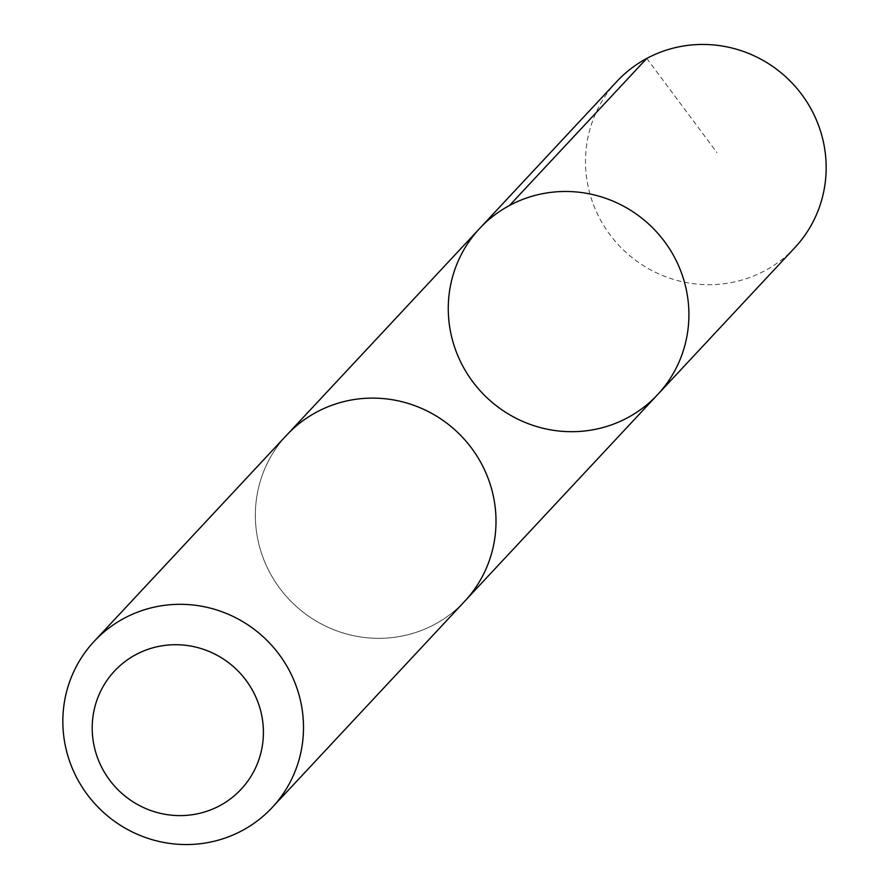 <?xml version="1.0" encoding="UTF-8"?>
<svg xmlns="http://www.w3.org/2000/svg" width="889" height="889" viewBox="0 0 889 889"><rect width="100%" height="100%" fill="white"/><g stroke="black" fill="none" stroke-linecap="round" stroke-linejoin="round"><path stroke-width="0.67" stroke-dasharray="4.45 3.33" d="M616.833 81.488A121.76 118.681 -137 0 0 623.045 249.609A121.76 118.681 -137 0 0 791.454 251.131A121.76 118.681 -137 0 0 794.833 247.664M290.07 431.687A121.726 118.648 -137 0 0 286.691 435.166A121.726 118.648 -137 0 0 292.903 603.253A121.726 118.648 -137 0 0 461.269 604.764A121.726 118.648 -137 0 0 464.647 601.297A121.726 118.648 -137 0 0 458.446 433.21A121.726 118.648 -137 0 0 290.07 431.687M657.571 394.672A121.737 118.67 43 0 1 487.605 398.328A121.737 118.67 43 0 1 479.593 228.517M286.669 435.143A121.76 118.681 -137 0 0 292.881 603.264A121.76 118.681 -137 0 0 461.291 604.787A121.76 118.681 -137 0 0 464.669 601.32L466.514 599.297M646.77 58.441L716.979 152.63M286.691 435.166L288.558 433.165"/><path stroke-width="1.33" d="M482.971 225.039A121.737 118.67 43 0 1 651.37 226.562A121.737 118.67 43 0 1 657.571 394.672A121.737 118.67 43 0 1 487.605 398.328A121.737 118.67 43 0 1 479.593 228.517A121.737 118.67 43 0 1 482.971 225.039A121.737 118.67 43 0 1 651.37 226.562A121.737 118.67 43 0 1 657.571 394.672L794.833 247.664A121.76 118.681 -137 0 0 788.621 79.532A121.76 118.681 -137 0 0 620.211 78.01A121.76 118.681 -137 0 0 616.833 81.488L479.593 228.517A121.737 118.67 43 0 1 482.971 225.039M272.167 807.523L464.669 601.32A121.76 118.681 -137 0 0 456.657 431.476A121.76 118.681 -137 0 0 286.669 435.143L94.167 641.347A121.76 118.681 -137 0 0 100.379 809.468A121.76 118.681 -137 0 0 268.789 810.99A121.76 118.681 -137 0 0 272.167 807.523A121.76 118.681 -137 0 0 264.155 637.68A121.76 118.681 -137 0 0 94.167 641.347M238.719 791.732A86.611 84.422 -137 0 0 199.447 648.07A86.611 84.422 -137 0 0 95.267 750.694A86.611 84.422 -137 0 0 238.719 791.732M509.519 205.47L646.77 58.441M466.514 599.297L657.571 394.672M288.558 433.165L479.593 228.517"/></g></svg>
